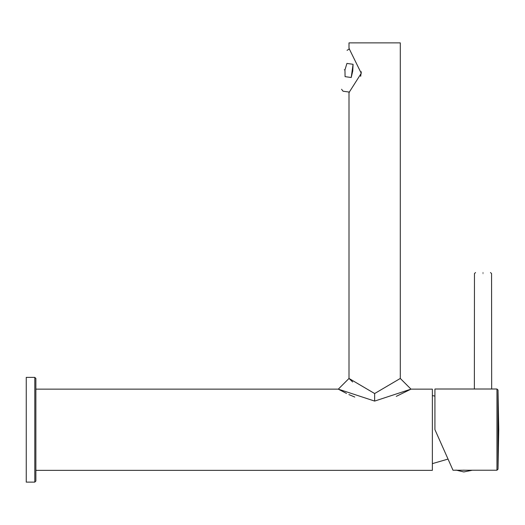 <?xml version="1.0" encoding="UTF-8"?>
<svg xmlns="http://www.w3.org/2000/svg" width="525" height="525" viewBox="0 0 525 525"><rect width="100%" height="100%" fill="white"/><g stroke="black" fill="none" stroke-linecap="round" stroke-linejoin="round"><path stroke-width="0.79" d="M483.013 272.521C492.66 272.521 492.66 272.521 483.013 272.521C473.366 272.521 473.366 272.521 483.013 272.521M490.494 272.521L491.564 273.591L491.676 389.012L434.923 389.012L434.923 429.621L445.613 453.626M474.357 389.012L474.469 273.591L475.538 272.521M434.923 429.621L453.003 470.229L472.329 470.229L463.778 471.942L455.976 470.085M472.329 470.229L496.952 470.229L496.952 389.012L498.015 390.042L498.75 429.621L498.015 469.206L498.015 390.042M34.801 482.121L26.25 482.121L26.25 377.383L34.801 377.383L35.871 378.453L35.871 481.051L34.801 482.121L34.801 377.383M360.655 76.361L361.305 71.754M352.754 70.987L351.212 77.51L345.076 76.65C342.405 95.662 342.405 95.662 345.076 76.65L344.945 69.891L346.933 63.427C349.604 44.415 349.604 44.415 346.933 63.427L353.076 64.293L352.754 70.987M344.315 69.799C347.839 44.691 347.839 44.691 344.315 69.799C340.784 94.913 340.784 94.913 344.315 69.799M353.076 64.293L351.212 77.51M432.357 463.641L448.042 459.08M434.923 396.099L432.357 395.601M35.871 470.361L432.357 470.361L432.357 389.143L410.983 389.143L374.647 401.087L338.31 389.143L346.539 393.461M396.27 396.368L410.983 389.143L400.299 378.453L374.647 393.54L349 378.453L352.662 381.983M348.902 394.577L354.769 397.051M400.299 378.453L400.299 42.879L349 42.879L349 48.333L361.266 73.283L349 92.584L349.453 92.105L343.028 91.206L341.578 89.27M463.778 470.118C473.767 470.118 473.767 470.118 463.778 470.118C453.79 470.118 453.79 470.118 463.778 470.118M483.013 273.591C471.988 273.591 471.988 273.591 483.013 273.591C494.038 273.591 494.038 273.591 483.013 273.591M374.647 401.087L374.647 393.54M491.676 389.012L496.952 389.012M496.952 470.229L498.015 469.206M349.453 48.937L347.051 50.328M349 92.584L349 378.453L338.31 389.143L35.871 389.143"/></g></svg>
